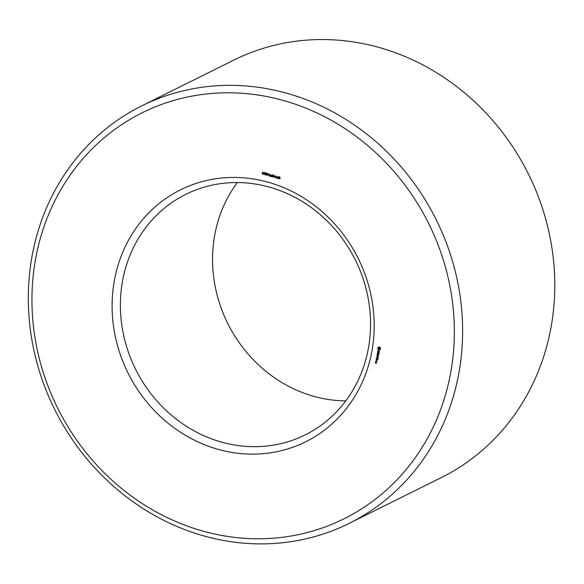 <?xml version="1.0" encoding="UTF-8"?>
<svg xmlns="http://www.w3.org/2000/svg" width="584" height="584" viewBox="0 0 584 584"><rect width="100%" height="100%" fill="white"/><g stroke="black" fill="none" stroke-linecap="round" stroke-linejoin="round"><path stroke-width="0.88" d="M237.308 182.558A134.269 122.713 -116.4 0 0 227.738 323.426A134.269 122.713 -116.4 0 0 345.794 400.879M349.203 523.366L441.365 477.566A233.104 213.05 -116.4 0 0 552.376 251.003A233.104 213.05 -116.4 0 0 380.578 47.895A233.104 213.05 -116.4 0 0 233.899 60.064L141.737 105.865A233.104 213.05 -116.4 0 0 54.677 409.428A233.104 213.05 -116.4 0 0 349.203 523.366A233.104 213.05 -116.4 0 0 460.214 296.796A233.104 213.05 -116.4 0 0 288.408 93.695A233.104 213.05 -116.4 0 0 141.737 105.865M270.202 187.369A134.269 122.713 -116.4 0 0 185.719 194.377A134.269 122.713 -116.4 0 0 135.576 369.227A134.269 122.713 -116.4 0 0 305.22 434.861A134.269 122.713 -116.4 0 0 369.161 304.352A134.269 122.713 -116.4 0 0 270.202 187.369M269.056 182.463A140.664 128.56 -116.4 0 0 118.939 350.385A140.664 128.56 -116.4 0 0 341.436 414.472A140.664 128.56 -116.4 0 0 269.056 182.463M284.912 100.908A226.709 207.203 -116.4 0 0 42.961 371.555A226.709 207.203 -116.4 0 0 401.566 474.85A226.709 207.203 -116.4 0 0 284.912 100.908M376.454 362.708L375.402 362.883L375.417 362.321L375.213 362.927L376.242 363.321L376.454 362.708M376.607 361.897L375.716 361.642L376.293 362.474L376.607 361.897M375.855 361.408L376.68 361.547L376.716 360.89L375.994 360.686L376.103 361.284M377.695 360.175L377.804 359.138L376.271 358.795L376.162 359.832L376.432 358.934L376.965 359.087L376.914 359.853L377.147 359.138L377.68 359.299L377.695 360.175M377.987 358.671L376.388 358.211L377.987 358.671M378.082 358.196L378.184 357.16L376.658 356.817L377.352 357.116L377.3 357.875L377.527 357.167L378.06 357.32L378.082 358.196M377.512 355.773L378.556 355.276L377.133 354.868L378.191 355.371L377.249 355.692L377.972 356.503L376.768 356.247L378.264 356.78L377.512 355.773L378.607 355.371M378.906 353.955L377.403 353.429L377.125 354.415L377.461 353.641L377.994 353.794L377.943 354.554L378.176 353.846L378.709 353.999L378.614 354.948L378.906 353.955M379.023 352.371L378.936 352.831L377.49 352.517L378.899 353.021L378.877 353.59L379.14 352.313M379.264 350.882L378.804 350.75L378.242 351.692L378.06 350.619L377.863 351.772L378.33 351.911L378.892 350.969L379.074 352.035L379.264 350.882M380.578 348.356L379.907 347.246L378.877 346.954L377.644 348.363L378.33 349.758L379.359 350.057L380.366 349.429L380.578 348.356M280.108 177.784L279.167 177.069L278.933 177.551L279.897 178.529L278.634 178.646L278.517 178.113L279.648 178.507L278.729 177.711L278.94 176.872L280.013 177.229L280.108 177.784M279.524 176.894L278.882 177.295M279.641 178.916L279.021 178.456M279.159 178.711L280.035 178.317M279.115 177.521L278.626 177.266L278.94 176.872M278.386 176.616L278.006 178.573L276.779 178.062L276.918 177.251L277.969 177.375L278.386 176.616M276.655 176.12L276.276 178.076L275.334 176.127L274.779 177.645L275.159 175.689L276.108 177.631L276.655 176.12M274.721 176.237L274.035 176.295L274.721 176.237M273.83 175.974L272.889 175.258L272.655 175.74L273.619 176.726L272.356 176.843L272.239 176.302L273.37 176.697L272.451 175.908L272.662 175.061L273.735 175.419L273.83 175.974M273.239 175.083L272.604 175.485M273.356 177.105L272.743 176.645M272.881 176.901L273.757 176.507M272.837 175.711L272.348 175.456L272.662 175.061M272.108 174.806L271.728 176.762L270.502 176.251L270.64 175.441L271.691 175.565L272.108 174.806M270.348 174.302L269.969 176.258L268.749 175.835L268.779 173.85L269.348 174.893L269.932 175.061L270.348 174.302M269.136 175.645L269.093 174.835L268.706 175.032L269.136 174.806M268.443 174.426L267.757 174.485L268.443 174.426M267.355 174.996L266.72 175.273L266.267 174.82L266.501 173.528L267.1 173.317L267.545 174.463L266.72 175.273L267.107 175.083L266.654 174.623M266.654 173.944L266.888 173.331L266.501 173.528L267.1 173.317M264.997 172.762L266.26 173.127L264.983 174.163L265.267 174.623L265.976 174.339L265.808 174.718L264.8 174.536L264.961 173.755L265.954 173.28L264.997 172.762M266.034 173.579L265.143 173.937M265.267 174.623L265.968 174.368M265.808 174.718L265.224 174.842L265.611 174.653L265.348 173.558M265.523 173.565L266.341 173.083M264.421 174.112L263.34 174.127L263.289 173.747L264.121 174.105L264.348 173.616L263.858 173.718L263.406 172.944L264.158 172.463L264.618 173.536L264.421 174.112L263.742 174.412L264.129 174.222L263.727 173.93M263.778 174.2L264.734 173.419M262.471 173.463L262.902 173.587L262.121 173.937L262.486 172.039L262.471 173.463M377.279 355.787L377.666 355.598M377.804 350.904L378.184 350.772M378.936 351.904L379.323 351.707M379.14 346.954L378.461 347.422M378.702 347.217L379.089 347.027M378.176 347.546L378.045 348.458L379.49 349.867L379.089 350.057M377.746 347.823L378.133 347.633M377.673 348.086L378.06 347.896M377.644 348.363L378.031 348.173M377.658 348.648L378.045 348.458M377.928 348.852L378.315 348.663M378.133 349.115L378.52 348.925M378.271 349.429L378.658 349.232M378.33 349.758L378.717 349.568M378.571 349.911L378.958 349.714M378.826 350.006L379.213 349.816M279.013 177.076L279.327 176.675M279.889 178.514L279.488 178.711M280.028 178.726L279.495 178.748M277.166 177.872L277.305 177.054M272.735 175.266L273.049 174.871M273.611 176.704L273.21 176.908M273.743 176.915L273.217 176.945M270.888 176.061L271.027 175.251M267.742 174.806L267.107 175.083M266.888 173.331L267.494 173.119M266.136 173.295L265.735 173.492M265.654 174.433L266.019 174.339L265.654 174.433M266.195 174.528L265.611 174.653M264.808 173.915L264.129 174.222M263.793 172.747L264.041 172.338M264.501 173.543L263.873 173.258M380.221 348.517L378.972 349.247L378.403 348.298L379.651 347.568L380.221 348.21L379.724 348.984L380.111 348.794M276.707 177.609L277.093 177.412L277.064 178.01L277.794 178.266L277.926 177.594L277.123 177.441L277.801 177.259M271.21 175.448L270.786 176.2L271.516 176.456L271.648 175.784L270.845 175.631L271.524 175.448M269.684 174.923L268.976 175.112M267.45 173.338L266.939 173.514M264.486 172.484L263.917 172.66M263.946 173.514L264.355 172.879L263.8 172.725L263.946 173.514L264.786 173.017M376.592 361.051L376.052 360.89L376.76 360.963M378.717 347.83L379.359 347.546M378.972 347.743L379.651 347.568M379.264 347.765L379.914 347.706M379.527 347.903L380.111 347.933M379.724 348.122L380.221 348.21M269.757 175.952L269.888 175.288L268.998 175.105L268.932 175.667L270.056 175.799M269.385 174.915L268.844 175.346M267.304 173.412L266.516 174.2L267.085 174.937L267.326 173.893L266.742 173.616M266.749 175.054L267.465 174.747M264.34 172.55L263.8 172.725M270.428 175.799L270.815 175.609M268.574 175.295L268.961 175.105M264.727 174.098L265.114 173.908M263.858 173.718L264.245 173.521M279.407 176.908L279.021 177.105M273.129 175.105L272.743 175.295M265.567 173.725L265.18 173.915M265.917 174.426L265.53 174.616M264.406 173.988L264.019 174.178M262.858 173.572L262.471 173.762M277.488 177.259L277.101 177.448M267.224 173.353L266.837 173.543M267.355 174.85L266.968 175.039M264.245 172.492L263.858 172.681M264.603 173.302L264.216 173.492"/></g></svg>
